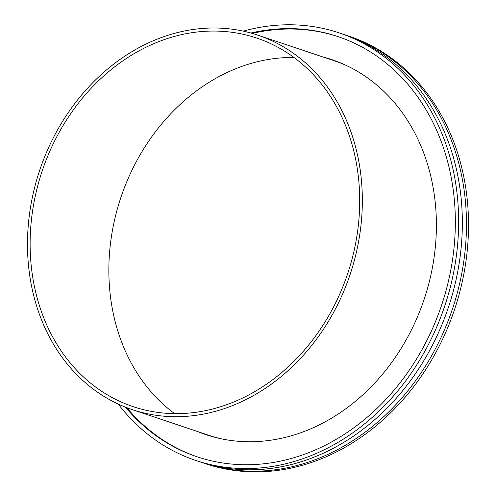 <?xml version="1.0" encoding="UTF-8"?>
<svg xmlns="http://www.w3.org/2000/svg" width="496" height="496" viewBox="0 0 496 496"><rect width="100%" height="100%" fill="white"/><g stroke="black" fill="none" stroke-linecap="round" stroke-linejoin="round"><path stroke-width="0.74" d="M344.887 34.819A225.482 186.93 108.5 0 1 346.958 35.501A225.482 186.93 108.5 0 1 356.438 39.023A225.482 186.93 108.5 0 1 450.542 314.458A225.482 186.93 108.5 0 1 203.645 463.084A225.482 186.93 108.5 0 1 201.587 462.377M265.974 38.186A197.489 163.73 -71.5 0 0 257.672 35.098A197.489 163.73 -71.5 0 0 41.428 165.273A197.489 163.73 -71.5 0 0 123.851 406.515A197.489 163.73 -71.5 0 0 132.153 409.603A197.489 163.73 -71.5 0 0 348.397 279.428A197.489 163.73 -71.5 0 0 265.974 38.186M257.672 35.098L334.354 60.797A197.489 163.73 108.5 0 1 342.655 63.885A197.489 163.73 108.5 0 1 345.892 65.255M243.276 31.136A225.482 186.93 108.5 0 1 339.121 32.872L342.835 34.119A225.482 186.93 108.5 0 1 352.315 37.64A225.482 186.93 108.5 0 1 446.419 313.075A225.482 186.93 108.5 0 1 199.522 461.702L195.815 460.462A225.482 186.93 108.5 0 1 186.335 456.934A225.482 186.93 108.5 0 1 118.277 404.085M339.121 32.872A225.482 186.93 108.5 0 1 348.601 36.4A225.482 186.93 108.5 0 1 442.711 311.835A225.482 186.93 108.5 0 1 195.815 460.462M197.668 456.977A221.594 183.712 108.5 0 1 188.97 453.722A221.594 183.712 108.5 0 1 126.796 407.681M250.877 33.015A221.594 183.712 108.5 0 1 337.888 36.561A221.594 183.712 108.5 0 1 347.206 40.021A221.594 183.712 108.5 0 1 439.685 310.707A221.594 183.712 108.5 0 1 197.048 456.773A221.594 183.712 108.5 0 1 187.73 453.307A221.594 183.712 108.5 0 1 125.476 407.166M207.291 435.104A197.805 163.984 108.5 0 1 200.415 432.506A197.805 163.984 108.5 0 1 200.117 432.382M322.747 56.904A197.805 163.984 108.5 0 1 331.564 59.532A197.805 163.984 108.5 0 1 339.878 62.626A197.805 163.984 108.5 0 1 422.431 304.246A197.805 163.984 108.5 0 1 205.846 434.632A197.805 163.984 108.5 0 1 197.532 431.539A197.805 163.984 108.5 0 1 197.228 431.415M124.967 403.614A194.382 161.15 -71.5 0 0 133.139 406.652A194.382 161.15 -71.5 0 0 345.979 278.529A194.382 161.15 -71.5 0 0 264.858 41.081A194.382 161.15 -71.5 0 0 256.686 38.043A194.382 161.15 -71.5 0 0 43.846 166.172A194.382 161.15 -71.5 0 0 124.967 403.614M346.958 35.501L349.017 36.189A225.482 186.93 108.5 0 1 358.496 39.717A225.482 186.93 108.5 0 1 452.6 315.146A225.482 186.93 108.5 0 1 205.71 463.779L203.645 463.084M174.598 413.627A194.382 161.15 108.5 0 1 120.857 197.526A194.382 161.15 108.5 0 1 293.967 57.462M220.726 438.693A197.489 163.73 108.5 0 1 208.828 435.302L132.153 409.603M325.636 57.871A197.805 163.984 108.5 0 1 333.002 60.022M252.241 33.399A221.594 183.712 108.5 0 1 338.508 36.766"/></g></svg>
